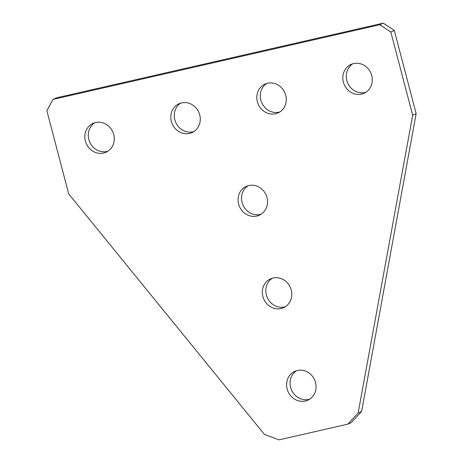 <?xml version="1.0" encoding="UTF-8"?>
<svg xmlns="http://www.w3.org/2000/svg" width="463" height="463" viewBox="0 0 463 463"><rect width="100%" height="100%" fill="white"/><g stroke="black" fill="none" stroke-linecap="round" stroke-linejoin="round"><path stroke-width="0.69" d="M85.366 141.041A15.817 14.509 -114.6 0 0 106.143 152.177A15.817 14.509 -114.6 0 0 113.742 134.554A15.817 14.509 -114.6 0 0 92.965 123.418A15.817 14.509 -114.6 0 0 85.366 141.041M94.759 122.747A15.817 14.509 -114.6 0 0 88.838 139.45A15.817 14.509 -114.6 0 0 107.827 151.256M171.362 121.387A15.817 14.509 -114.6 0 0 192.139 132.528A15.817 14.509 -114.6 0 0 199.738 114.905A15.817 14.509 -114.6 0 0 178.961 103.764A15.817 14.509 -114.6 0 0 171.362 121.387M180.755 103.093A15.817 14.509 -114.6 0 0 174.835 119.795A15.817 14.509 -114.6 0 0 193.823 131.608M257.359 101.738A15.817 14.509 -114.6 0 0 278.141 112.874A15.817 14.509 -114.6 0 0 285.735 95.251A15.817 14.509 -114.6 0 0 264.958 84.116A15.817 14.509 -114.6 0 0 257.359 101.738M266.752 83.444A15.817 14.509 -114.6 0 0 260.831 100.141A15.817 14.509 -114.6 0 0 279.82 111.953M343.355 82.084A15.817 14.509 -114.6 0 0 364.138 93.225A15.817 14.509 -114.6 0 0 371.737 75.602A15.817 14.509 -114.6 0 0 350.954 64.461A15.817 14.509 -114.6 0 0 343.355 82.084M352.748 63.79A15.817 14.509 -114.6 0 0 346.833 80.493A15.817 14.509 -114.6 0 0 365.816 92.299M287.141 388.995A15.817 14.509 -114.6 0 0 307.924 400.13A15.817 14.509 -114.6 0 0 315.523 382.507A15.817 14.509 -114.6 0 0 294.74 371.372A15.817 14.509 -114.6 0 0 287.141 388.995M296.534 370.701A15.817 14.509 -114.6 0 0 290.619 387.398A15.817 14.509 -114.6 0 0 309.602 399.21M262.88 296.517A15.817 14.509 -114.6 0 0 283.663 307.652A15.817 14.509 -114.6 0 0 291.262 290.029A15.817 14.509 -114.6 0 0 270.479 278.894A15.817 14.509 -114.6 0 0 262.88 296.517M272.273 278.222A15.817 14.509 -114.6 0 0 266.358 294.925A15.817 14.509 -114.6 0 0 285.341 306.732M238.619 204.038A15.817 14.509 -114.6 0 0 259.402 215.179A15.817 14.509 -114.6 0 0 267.001 197.556A15.817 14.509 -114.6 0 0 246.218 186.415A15.817 14.509 -114.6 0 0 238.619 204.038M248.012 185.744A15.817 14.509 -114.6 0 0 242.097 202.447A15.817 14.509 -114.6 0 0 261.08 214.253M46.85 110.634L68.686 193.864L264.448 434.421L279.062 439.85L347.863 424.131L358.136 413.013L412.672 115.252L416.15 113.661L394.314 30.431L390.841 32.028L379.81 24.742L53.025 99.418L46.85 110.634M358.136 413.013L361.615 411.422L351.336 422.534L347.863 424.131M361.615 411.422L416.15 113.661M412.672 115.252L390.841 32.028M379.81 24.742L383.289 23.15L56.498 97.826L53.025 99.418M383.289 23.15L394.314 30.431"/></g></svg>

